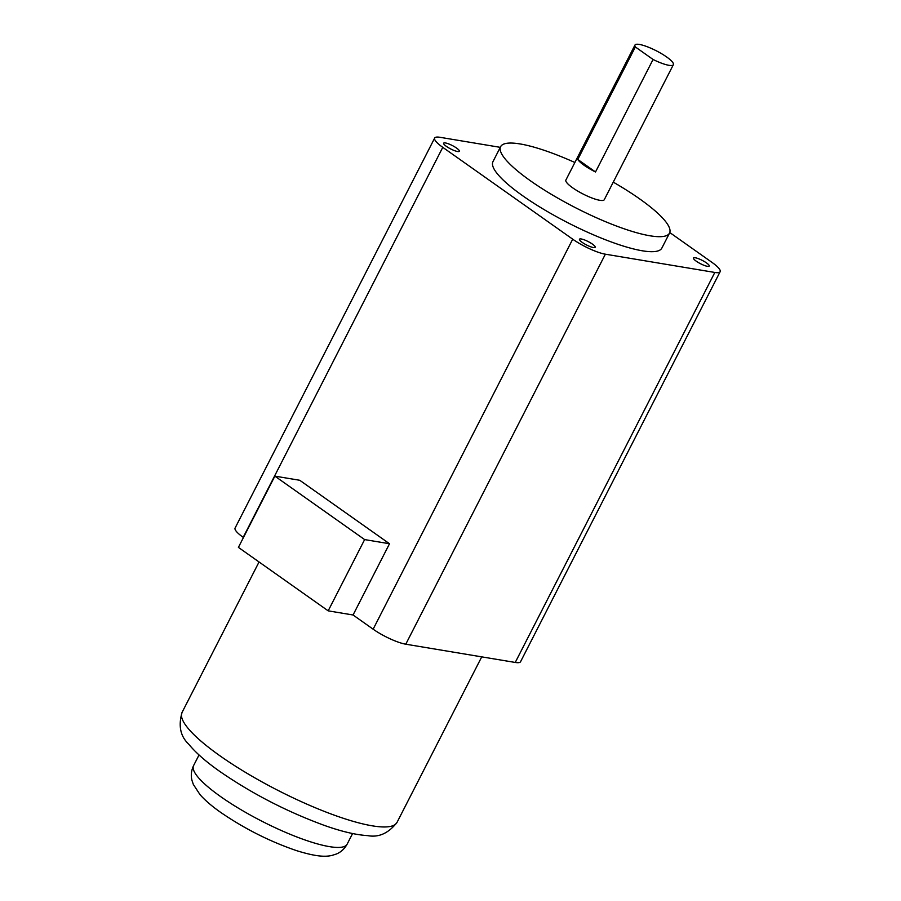 <?xml version="1.0" encoding="UTF-8"?>
<svg xmlns="http://www.w3.org/2000/svg" width="901" height="901" viewBox="0 0 901 901"><rect width="100%" height="100%" fill="white"/><g stroke="black" fill="none" stroke-linecap="round" stroke-linejoin="round"><path stroke-width="1.35" d="M582.237 242.403A8.841 1.892 27.1 0 0 590.279 246.637A8.841 1.892 27.1 0 0 595.201 247.279A8.841 1.892 27.1 0 0 592.43 244.103A8.841 1.892 27.1 0 0 584.389 239.88A8.841 1.892 27.1 0 0 579.467 239.227A8.841 1.892 27.1 0 0 582.237 242.403M446.4 146.379A8.841 1.892 27.1 0 0 454.442 150.613A8.841 1.892 27.1 0 0 459.364 151.267A8.841 1.892 27.1 0 0 456.593 148.091A8.841 1.892 27.1 0 0 448.552 143.856A8.841 1.892 27.1 0 0 443.63 143.203A8.841 1.892 27.1 0 0 446.4 146.379M696.259 261.189A8.841 1.892 27.1 0 0 704.3 265.423A8.841 1.892 27.1 0 0 709.222 266.065A8.841 1.892 27.1 0 0 706.452 262.889A8.841 1.892 27.1 0 0 698.41 258.666A8.841 1.892 27.1 0 0 693.488 258.013A8.841 1.892 27.1 0 0 696.259 261.189M595.505 171.978L653.067 59.477A21.556 4.606 27.1 0 0 673.362 64.692A21.556 4.606 27.1 0 0 666.605 56.943A21.556 4.606 27.1 0 0 646.986 46.638A21.556 4.606 27.1 0 0 634.968 45.05A21.556 4.606 27.1 0 0 635.351 46.953L577.789 159.454A21.556 4.606 -152.9 0 0 584.152 165.3A21.556 4.606 -152.9 0 0 595.505 171.978L577.789 159.454M673.362 64.692L604.278 199.695A21.556 4.606 -152.9 0 1 592.261 198.107A21.556 4.606 -152.9 0 1 572.642 187.802A21.556 4.606 -152.9 0 1 565.884 180.054L634.968 45.05M574.872 162.495A94.864 20.25 27.1 0 0 500.629 146.66A94.864 20.25 27.1 0 0 530.351 180.741A94.864 20.25 27.1 0 0 616.667 226.106A94.864 20.25 27.1 0 0 669.533 233.089A94.864 20.25 27.1 0 0 639.811 198.997A94.864 20.25 27.1 0 0 613.254 182.137M500.629 146.66L492.96 161.662A94.864 20.25 27.1 0 0 522.67 195.742A94.864 20.25 27.1 0 0 608.986 241.108A94.864 20.25 27.1 0 0 661.852 248.09L669.533 233.089M389.514 543.742L299.74 480.278L274.861 476.133L238.405 547.38L328.178 610.844L353.057 614.989L389.514 543.742L364.635 539.586L274.861 476.133M353.057 614.989L373.138 629.191A25.87 5.519 27.1 0 0 405.777 644.204L515.248 662.449A25.87 5.519 27.1 0 0 520.564 661.717L720.136 271.708A25.87 5.519 27.1 0 0 712.027 262.416L669.758 232.537M500.28 147.347L439.992 137.301A25.87 5.519 27.1 0 0 434.676 138.033A25.87 5.519 27.1 0 0 442.774 147.336L572.709 239.182A25.87 5.519 27.1 0 0 605.359 254.195L714.82 272.451A25.87 5.519 27.1 0 0 720.136 271.708M434.676 138.033L235.093 528.042A25.87 5.519 27.1 0 0 243.202 537.334L243.45 537.514M653.067 59.477L635.351 46.953M328.178 610.844L364.635 539.586M347.133 844.169C344.43 849.001 340.736 852.323 336.073 854.125L332.019 855.398C325.07 857.065 315.688 856.569 296.677 850.679C269.94 841.557 244.576 828.774 220.599 812.33C212.005 806.305 205.158 800.426 200.045 794.682L193.332 784.422L191.981 780.401C190.719 775.558 191.249 770.625 193.591 765.591A86.237 18.403 27.1 0 0 220.61 796.585A86.237 18.403 27.1 0 0 299.076 837.817A86.237 18.403 27.1 0 0 347.133 844.169L352.573 833.549M397.037 822.376C388.522 833.279 378.747 837.693 367.721 835.632C355.636 834.878 340.905 831.364 323.504 825.091C286.383 811.384 251.841 793.533 219.889 771.504C206.092 761.841 195.618 752.639 188.478 743.911C180.346 736.173 178.218 725.665 182.081 712.376A120.734 25.769 27.1 0 0 219.889 755.759A120.734 25.769 27.1 0 0 329.755 813.49A120.734 25.769 27.1 0 0 397.037 822.376L481.731 656.863M572.709 239.182L373.138 629.191M442.774 147.336L243.202 537.334M714.82 272.451L515.248 662.449M605.359 254.195L405.777 644.204M193.591 765.591L199.031 754.982M182.081 712.376L259.049 561.976"/></g></svg>
